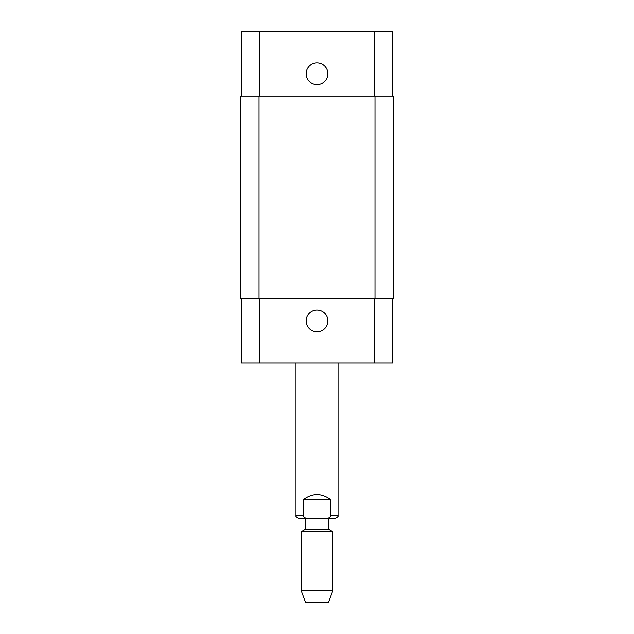 <?xml version="1.0" encoding="UTF-8"?>
<svg xmlns="http://www.w3.org/2000/svg" width="634" height="634" viewBox="0 0 634 634"><rect width="100%" height="100%" fill="white"/><g stroke="black" fill="none" stroke-linecap="round" stroke-linejoin="round"><path stroke-width="0.95" d="M303.084 499.75C312.364 492.816 321.636 492.816 330.916 499.75L330.916 515.529C330.211 517.447 328.737 518.327 326.478 518.152L307.522 518.152C305.263 518.327 303.789 517.447 303.084 515.529L303.084 499.75L330.916 499.75M326.478 518.152C328.737 518.327 330.211 517.447 330.916 515.529L338.033 515.529C338.501 516.298 337.621 517.178 335.41 518.152L326.478 518.152M307.522 518.152L298.59 518.152C296.379 517.178 295.499 516.298 295.967 515.529L303.084 515.529M305.429 529.2L328.571 529.2L328.571 518.152L305.429 518.152L305.429 529.2L301.221 531.633L301.221 590.737L332.779 590.737L332.779 531.633L301.221 531.633M332.779 590.737L328.571 602.3L305.429 602.3L301.221 590.737M306.127 320.947A10.873 10.873 0 0 1 322.437 311.532A10.873 10.873 0 0 1 322.437 330.362A10.873 10.873 0 0 1 306.127 320.947M306.127 73.774A10.873 10.873 0 0 1 322.437 64.359A10.873 10.873 0 0 1 322.437 83.189A10.873 10.873 0 0 1 306.127 73.774M392.731 96.122L392.731 31.7L241.269 31.7L241.269 96.122M392.731 298.59L392.731 363.013L241.269 363.013L241.269 298.59M374.979 298.59L393.389 298.59L393.389 96.122L240.611 96.122L240.611 298.59L374.979 298.59L374.979 96.122M393.389 298.59L393.389 96.122M259.678 298.59L259.678 363.013M374.322 298.59L374.322 363.013M259.678 96.122L259.678 31.7M374.322 96.122L374.322 31.7M259.021 298.59L259.021 96.122M295.967 363.013L295.967 515.529M338.033 363.013L338.033 515.529M328.571 529.2L332.779 531.633"/></g></svg>
